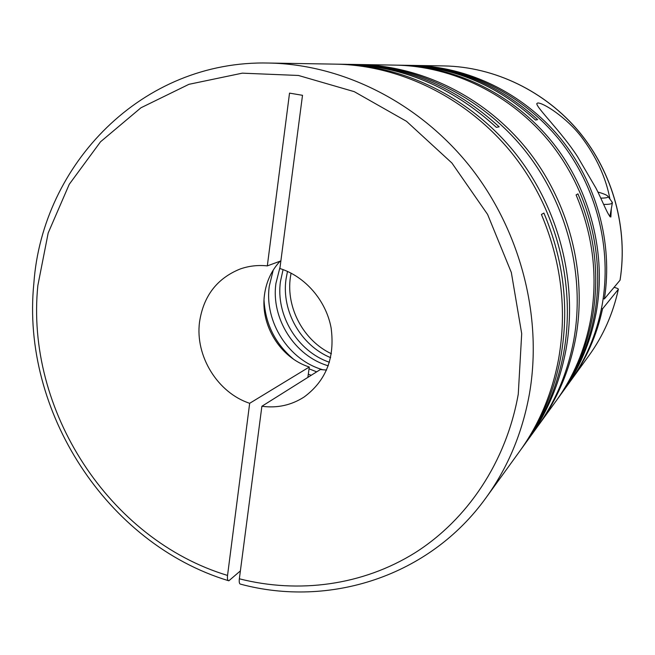 <?xml version="1.0" encoding="UTF-8"?>
<svg xmlns="http://www.w3.org/2000/svg" width="655" height="655" viewBox="0 0 655 655"><rect width="100%" height="100%" fill="white"/><g stroke="black" fill="none" stroke-linecap="round" stroke-linejoin="round"><path stroke-width="0.98" d="M291.066 273.135L290.361 277.409C285.973 307.866 303.625 340.739 331.397 353.757M287.488 271.407L286.014 279.186C281.388 311.117 300.932 345.545 330.636 357.655M283.066 269.606L280.471 281.445C275.567 315.153 297.468 351.424 329.424 362.272M280.086 266.929L275.952 283.287C270.818 318.379 294.611 356.033 328.261 365.809M273.25 270.048L269.311 285.998C264.096 321.859 288.716 360.324 323.185 369.862M264.031 300.219C265.414 324.086 275.239 343.728 293.505 359.145M309.045 368.822L316.684 371.844M308.3 374.218L311.24 375.266M558.715 358.367C567.091 309.766 561.327 261.795 541.415 214.472L543.904 213.063C563.619 259.92 569.326 307.424 561.016 355.575C554.621 390.061 541.669 420.813 522.174 447.824L525.384 443.394C544.673 416.662 557.487 386.253 563.824 352.161C575.892 284.606 556.709 209.387 512.341 153.728C467.735 98.234 400.745 65.279 335.671 64.141L268.828 63.044C342.147 64.305 418.512 102.172 469.676 166.141C520.586 230.273 542.856 316.914 529.404 394.007C522.338 432.906 507.928 467.416 486.182 497.538L519.554 451.442C539.221 424.203 552.271 393.172 558.715 358.367M526.628 441.65L527.897 439.923C547.023 413.42 559.73 383.273 566.018 349.492C577.997 282.551 559.01 208.061 515.059 152.942C470.871 97.988 404.487 65.344 339.945 64.215L337.816 64.19M527.897 439.923L536.764 427.674C555.325 401.957 567.656 372.752 573.772 340.068C585.423 275.296 567.124 203.369 524.647 150.151C481.941 97.096 417.694 65.566 355.067 64.46L348.018 64.354M537.911 426.077L539.065 424.497C557.479 398.977 569.719 370.018 575.786 337.62C587.347 273.413 569.228 202.149 527.136 149.43C484.815 96.866 421.124 65.623 358.997 64.526L357.032 64.501M539.065 424.497L556.111 400.95C573.42 376.961 584.931 349.827 590.654 319.542C598.105 277.278 593.25 235.734 576.089 194.912L577.947 193.864C594.961 234.343 599.767 275.534 592.374 317.454C586.683 347.494 575.262 374.423 558.085 398.224L560.508 394.883C577.522 371.295 588.845 344.636 594.478 314.891C605.228 255.949 588.747 190.859 550.216 142.716C511.473 94.729 452.982 66.147 395.555 65.132L358.997 64.526M339.945 64.215L345.963 64.313C401.867 65.778 451.999 86.787 496.359 127.34L499.159 126.816C455.2 86.648 405.502 65.836 350.057 64.378M520.856 449.617L522.174 447.824M609.952 199.095C605.949 177.579 596.337 156.725 581.116 136.535C566.272 117.27 542.921 102.417 537.673 103.015L536.838 103.531C535.905 107.199 561.4 131.68 577.432 156.471L595.968 188.157C602.641 201.118 608.061 216.068 610.853 217.018L611.336 208.585M561.458 393.565L562.408 392.255C579.298 368.847 590.54 342.385 596.132 312.877C606.808 254.41 590.474 189.868 552.263 142.127C513.831 94.541 455.798 66.196 398.797 65.181L397.176 65.164M562.408 392.255L569.162 382.938C585.595 360.144 596.549 334.41 602.002 305.738C612.417 248.933 596.59 186.323 559.501 140.023C522.199 93.861 465.803 66.36 410.3 65.369L404.921 65.287M413.305 65.418L444.147 65.926C494.427 66.835 545.222 91.127 579.225 132.015C613.023 173.059 628.194 228.775 620.031 280.225L604.385 298.917C613.154 243.021 596.558 182.237 559.755 137.468C522.747 92.854 467.604 66.392 413.305 65.418L411.807 65.402M398.797 65.181L403.357 65.254C452.752 66.564 496.793 84.822 535.495 120.029L537.616 119.636C499.216 84.716 455.512 66.614 406.477 65.312M240.385 570.898L228.824 580.797C227.604 580.625 227.179 578.84 227.547 575.434C108.967 539.72 25.168 409.784 37.851 285.514L48.183 232.983L69.258 184.292L100.526 141.791L140.948 107.78L188.918 84.323L242.301 73.163L298.434 75.464L354.257 91.659L406.493 121.306L451.901 163.005L487.598 214.431L511.334 272.496L521.699 333.641L518.269 394.146C506.25 462.004 467.383 519.595 415.106 552.738C362.518 585.545 298.541 593.848 239.353 578.799L261.885 406.264L320.328 369.559L326.575 370.042M307.866 377.386L309.299 367.013L249.67 403.3C217.624 392.803 194.993 356.025 199.529 322.072C203.41 296.101 216.952 278.408 240.148 269.008C248.818 265.946 257.882 264.907 267.322 265.889L280.872 260.903M309.299 367.013C280.373 357.9 260.117 325.126 264.497 294.734C266.274 281.691 271.473 270.507 280.111 261.181M614.062 287.357C616.887 288.053 618.328 288.683 618.369 289.248L618.328 289.33C612.982 313.77 603.214 335.835 589.009 355.518C603.239 335.794 613.023 313.704 618.369 289.248M612.016 201.961L612.016 203.353C610.984 204.073 608.208 204.442 603.689 204.45M597.892 192.038C604 193.798 607.373 195.255 608.028 196.426L607.725 197.237C606.833 197.826 604.524 198.121 600.799 198.129M604.385 298.917L603.173 298.672M570.038 381.709L570.923 380.498C586.266 359.243 596.811 335.344 602.559 308.808L618.328 289.33M601.454 308.579L602.559 308.808M557.094 399.583L558.085 398.224M261.885 406.264C277.253 408.327 291.344 405.232 304.157 396.979C326.133 380.719 335.114 357.679 331.102 327.844C326.026 300.448 305.156 276.394 279.881 268.517L302.504 95.303L289.526 93.125L267.322 265.889M249.67 403.3L227.547 575.434M486.182 497.538C429.328 576.883 328.974 607.971 240.606 584.162C239.394 584.031 238.977 582.246 239.353 578.799M620.031 280.225L620.072 280.135C628.243 228.677 613.08 173.01 579.298 131.999C545.32 91.143 494.517 66.843 444.147 65.926M268.828 63.044C142.127 59.875 42.338 164.233 33.864 283.247M33.823 283.672C21.083 411.062 106.675 543.748 228.325 580.649M608.028 196.426L612.327 202.395M612.376 202.919L609.846 216.682M570.923 380.498L589.009 355.518"/></g></svg>
